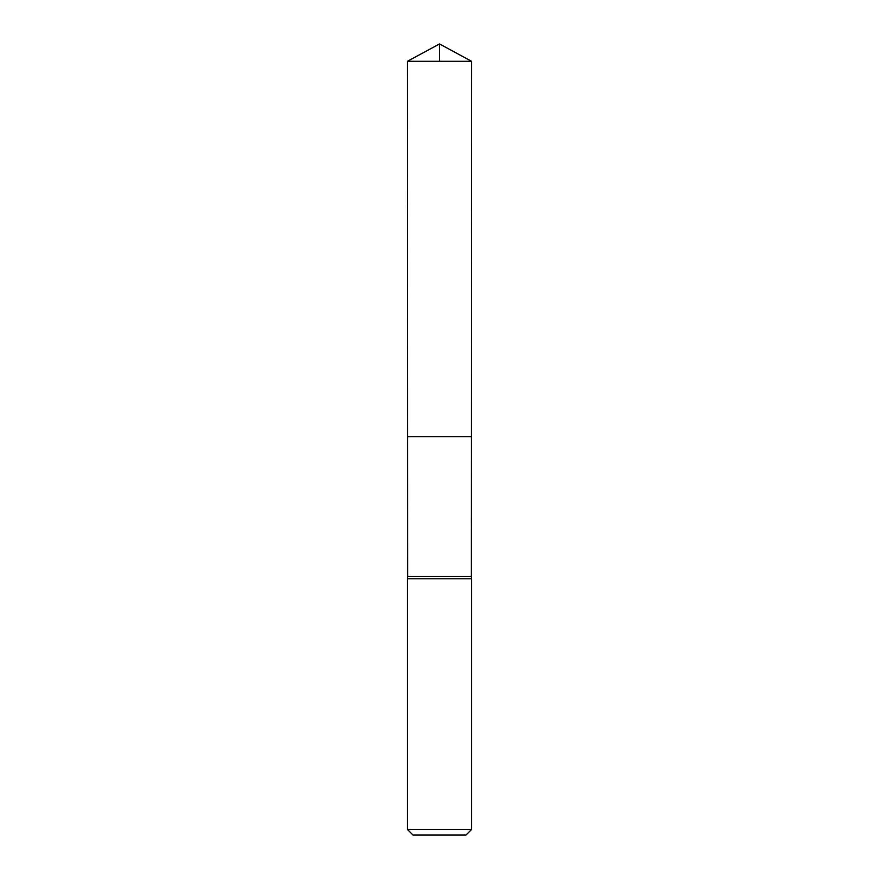 <?xml version="1.0" encoding="UTF-8"?>
<svg xmlns="http://www.w3.org/2000/svg" width="879" height="879" viewBox="0 0 879 879"><rect width="100%" height="100%" fill="white"/><g stroke="black" fill="none" stroke-linecap="round" stroke-linejoin="round"><path stroke-width="1.32" d="M471.562 61.288L471.364 576.547L407.636 576.547L407.581 436.709L471.419 436.709L407.581 436.709L407.438 61.288L471.562 61.288L439.5 43.95L407.438 61.288M407.636 576.547L407.438 578.778L471.562 578.778L471.364 576.547M471.562 829.479L407.438 829.479L413.009 835.05L465.991 835.05L471.562 829.479L471.562 578.778M407.438 829.479L407.438 578.778M439.5 61.288L439.5 43.95L407.438 61.288L407.581 436.709L439.5 436.709"/></g></svg>
